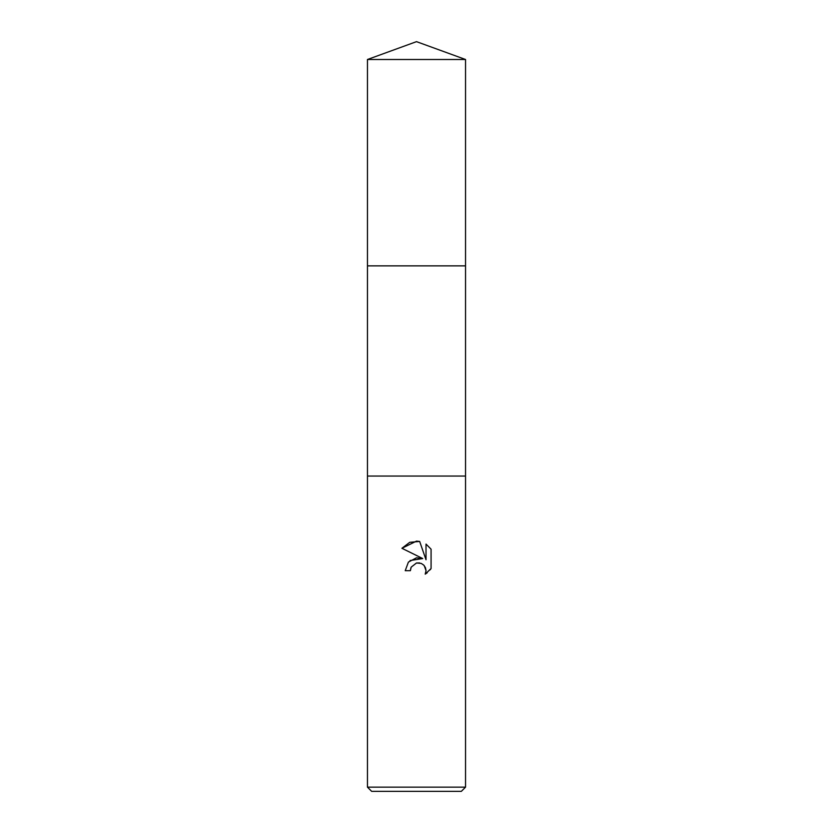 <?xml version="1.0" encoding="UTF-8"?>
<svg xmlns="http://www.w3.org/2000/svg" width="833" height="833" viewBox="0 0 833 833"><rect width="100%" height="100%" fill="white"/><g stroke="black" fill="none" stroke-linecap="round" stroke-linejoin="round"><path stroke-width="1.25" d="M367.457 59.497L465.543 59.497L416.5 41.65L367.457 59.497L367.457 476.06L465.543 476.049L465.543 787.143L367.457 787.143L371.653 791.35L461.347 791.35L465.543 787.143M367.457 787.143L367.457 476.06L465.543 476.06L465.543 265.862L367.457 265.862M416.5 562.993L411.2 567.138L410.367 570.688L405.223 570.688L408.409 562.098L416.5 557.798L422.748 558.558L401.923 548.291L416.5 541.117L419.665 541.45L426.017 559.766L426.017 544.084L431.077 549.186L431.077 568.533L425.215 574.145L426.038 570.647L425.444 567.637L423.747 565.107L421.206 563.41L416.5 562.993L419.655 562.941M410.367 570.688L410.898 567.825M419.665 541.45L409.753 542.314L401.923 548.291M431.077 549.186L426.017 544.084M422.748 558.558L410.034 560.547M411.2 567.138L416.458 563.004M424.226 565.628L426.038 570.647L425.215 574.145L427.173 572.812M430.109 569.876L431.077 568.533M465.543 59.497L465.543 265.862"/></g></svg>
